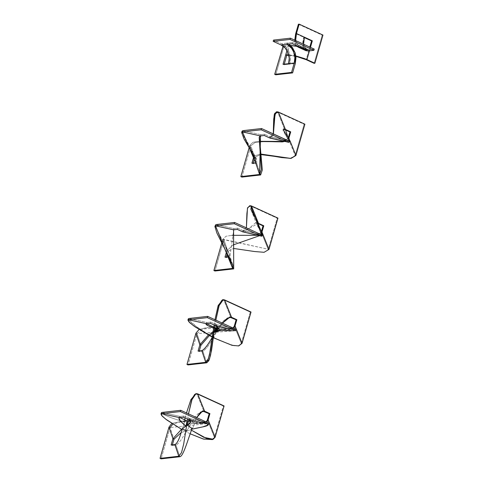 <?xml version="1.0" encoding="UTF-8"?>
<svg xmlns="http://www.w3.org/2000/svg" width="483" height="483" viewBox="0 0 483 483"><rect width="100%" height="100%" fill="white"/><g stroke="black" fill="none" stroke-linecap="round" stroke-linejoin="round"><path stroke-width="0.36" stroke-dasharray="2.42 1.81" d="M308.885 50.292L309.639 50.208L310.448 47.37L309.639 50.208L304.513 48.209L296.719 46.151L309.639 50.208L309.452 50.842L309.639 50.208L308.885 50.292L309.808 47.074L306.192 59.687L308.885 50.292L298.657 46.911L293.374 46.036L289.456 45.994C293.29 45.336 303.668 47.726 308.885 50.292M305.854 50.637L302.859 45.782L303.644 37.263L304.29 37.559L295.705 33.629L303.644 37.263L304.393 37.179L303.644 37.263L302.702 42.782L302.986 46.459L304.145 49.188M296.121 45.432L294.751 40.174L295.047 42.818L296.206 45.553M306.415 49.411L303.578 44.219L304.061 46.537L305.359 48.68L306.542 49.465L308.589 49.731L300.655 46.09L300.293 47.346L308.232 50.981L300.293 47.346L300.655 46.09L298.603 45.831L297.419 45.04L296.121 42.902L295.638 40.584L298.476 45.776L306.415 49.411L308.589 49.731L314.21 49.091L308.589 49.731L292.716 42.456L287.095 43.09L286.733 44.345L287.095 43.09L281.474 43.73L273.535 40.089L281.474 43.73L287.095 43.09L288.888 44.098M298.397 24.235L322.209 35.15L322.958 35.066L322.209 35.15L314.131 63.327L322.209 35.15L298.397 24.235M295.831 55.925L288.749 54.857L295.831 55.925M288.508 55.31L295.964 56.306M290.573 45.426L282.772 46.145L283.835 46.628L289.456 45.994L286.763 55.388L289.456 45.994L283.835 46.628L282.772 46.145L288.393 45.511L286.974 50.467L288.393 45.511L290.573 45.426M295.88 56.288L288.858 55.316M292.354 43.705L292.716 42.456L292.354 43.705M288.629 63.653L289.691 64.142L290.374 59.747L289.951 55.086L289.033 52.073L285.839 46.954L281.474 43.73C288.019 46.259 292.215 56.734 289.691 64.142L295.312 63.502L284.064 64.776L289.691 64.142L288.629 63.653M305.993 50.697L304.695 49.834M298.476 45.776L300.655 46.09L308.589 49.731L292.716 42.456L287.095 43.09L289.371 44.436M284.245 64.154L284.064 64.776L284.245 64.154M275.751 74.805L283.835 46.628L275.751 74.805M283.008 64.293L284.064 64.776L283.008 64.293M277.683 112.147L278.431 112.062L277.683 112.147L304.139 124.276L304.888 124.191L304.139 124.276L295.161 155.58L295.91 155.496L295.161 155.58L304.139 124.276L277.683 112.147L284.674 129.522L277.683 112.147L276.348 111.869M290.06 158.442L295.161 155.58L288.17 138.21L284.559 141.368L288.17 138.21L288.919 138.126L288.17 138.21L288.381 137.474L288.17 138.21L295.161 155.58L290.38 158.418M289.148 138.693L289.981 140.764L289.148 138.693M254.776 157.452L250.87 145.775L255.145 142.425L263.362 141.767L281.969 141.936L263.163 141.761L255.078 142.443L250.87 145.775L249.814 145.292L253.02 142.262L259.238 141.326L253.02 142.262L249.814 145.292L252.247 152.574L249.814 145.292L249.168 147.538L249.814 145.292L250.87 145.775L254.776 157.452M260.717 154.554L254.855 157.204L260.717 154.554M284.837 141.434L288.876 138.253L284.837 141.434M260.645 154.035L254.197 155.961L260.645 154.035M269.556 137.915L269.919 136.665L264.624 134.238L264.267 135.494L264.624 134.238L260.88 134.66L260.518 135.916L260.88 134.66L242.798 130.664L260.88 134.66L259.389 136.912L260.88 134.66L264.624 134.238L269.919 136.665L287.995 140.668L269.919 136.665L273.275 134.467L273.402 133.978L270.571 136.888L269.919 136.665L269.556 137.915L272.889 135.801L273.275 134.467M242.007 131.31L244.519 138.15L256.479 158.684L256.727 163.29L255.67 162.801L256.727 163.29L256.642 159.046L241.971 132.082M260.633 174.961L256.727 163.29L260.633 174.961M241.892 177.086L250.87 145.775L241.892 177.086M251.921 163.23L252.977 163.713L256.727 163.29L252.977 163.713L251.921 163.23M253.158 163.091L252.977 163.713L253.158 163.091M289.649 142.062L283.104 130.935L283.05 129.064L283.533 129.106L284.668 133.525L289.486 141.127M270.226 138.15L273.269 133.918L272.889 135.801M261.061 234.587L242.985 230.584L242.629 231.84L242.985 230.584L237.696 228.157L237.334 229.413L237.696 228.157L233.947 228.586L233.585 229.836L233.947 228.586L215.871 224.583L233.947 228.586L215.871 224.583L233.947 228.586L229.793 257.21L233.7 268.886L229.793 257.21L228.737 256.727L229.793 257.21L233.7 268.886L229.793 257.21L228.737 256.727L229.793 257.21L233.947 228.586L233.585 229.836L233.947 228.586L237.696 228.157L242.985 230.584L246.402 227.867L243.661 230.82L242.985 230.584L261.061 234.587L242.985 230.584L242.629 231.84L242.985 230.584L261.061 234.587M223.937 239.701L222.88 239.212L221.83 242.883L222.88 239.212L223.937 239.701L227.843 251.371L227.306 253.237L227.843 251.371L226.787 250.888L227.843 251.371L233.506 248.443L227.843 251.371L223.937 239.701L227.843 251.371L226.787 250.888L222.88 239.212L226.787 250.888L226.533 251.758L226.787 250.888L233.005 244.984L226.787 250.888L227.843 251.371L223.937 239.701L268.977 249.415L268.228 249.506L261.237 232.13L262.1 232.329L261.237 232.13L261.581 230.934L261.237 232.13L268.228 249.506L277.206 218.195L277.954 218.111L277.206 218.195L268.228 249.506L268.977 249.415L222.88 239.212L226.787 250.888L222.88 239.212L225.984 236.259L231.997 235.324L225.984 236.259L222.88 239.212L223.937 239.701L214.959 271.005L223.937 239.701M224.987 257.149L226.044 257.632L229.793 257.21L226.044 257.632L224.987 257.149M226.225 257.01L226.044 257.632L226.225 257.01M250.297 205.897L251.498 205.987L250.749 206.072L277.206 218.195L250.749 206.072L251.498 205.987L250.749 206.072L257.741 223.442L258.49 223.357L257.741 223.442L250.749 206.072L258.007 223.563L242.629 231.84M261.997 232.015L262.1 232.329L261.237 232.13L257.511 235.293L261.237 232.13L268.228 249.506L261.237 232.13L261.985 232.045L259.462 235.722L261.997 232.015M244.235 232.395L255.592 222.796L257.741 223.442L250.749 206.072L249.626 205.782M262.686 235.251L256.654 224.396L257.741 223.055L257.059 222.911L258.151 227.264L262.402 234.454M257.741 223.442L258.49 223.357L257.741 223.442M215.02 225.591L221.28 238.916L229.292 254.016L229.057 256.642L228.537 252.048L215.044 226.092M216.432 330.438L213.631 335.051L214.718 331.93L210.196 334.973L209.972 333.874L208.342 335.057L217.797 328.452L219.119 328.054L216.149 330.251L219.276 329.255L215.249 330.843L214.452 330.674L214.935 330.927M215.11 334.544L213.631 335.051L216.589 330.312L218.038 329.75L215.11 334.544L218.038 329.75L216.088 331.284L215.11 334.544L216.088 331.284L218.038 329.75L216.589 330.312L214.718 331.93L213.631 335.051L215.11 334.544M209.332 335.6L210.196 334.973L209.332 335.6M234.134 328.506L216.052 324.51L215.696 325.759L216.052 324.51L217.942 326.798L217.688 327.504L216.052 324.51L234.134 328.506L233.38 329.521L216.632 327.589L206.79 327.559L199.056 329.515L208.777 327.438L220.87 327.957L235.716 329.509M235.438 330.77L197.01 333.62L200.91 345.297L197.01 333.62L202.908 328.989L213.734 328.253L233.724 330.77M214.869 332.105L220.954 329.557L221.111 329.152L216.088 331.284L218.666 330.191M215.249 330.843L219.276 329.255L216.77 328.7L219.276 329.255L219.644 328.838L217.211 328.211L219.644 328.838L216.149 330.251L215.708 327.758L216.149 330.251L219.119 328.054L222.5 323.175L219.119 328.054L217.797 328.452L223.732 320.603L229.576 317.077L223.967 320.356L217.797 328.452L214.838 330.825L214.204 327.257L213.842 327.903L214.398 331.157L213.613 331.296L213.534 332.57L214.295 332.292L212.46 336.971L213.951 336.488C209.302 344.971 205.607 349.855 202.86 351.135L201.803 350.646L202.86 351.135C205.607 349.855 209.302 344.971 213.951 336.488L212.574 336.784L214.295 332.292L213.534 332.57L213.613 331.296L213.202 331.592L214.398 331.157L211.065 333.101M222.917 299.744L224.565 299.907L223.816 299.991L250.272 312.115L251.027 312.03L250.272 312.115L241.295 343.425L242.049 343.341L241.295 343.425L250.272 312.115L223.816 299.991L230.808 317.367L223.816 299.991L222.512 299.744M188.261 318.919L192.723 323.942L204.526 332.135L219.354 340.37L234.382 345.798L238.964 345.713L241.295 343.425L234.303 326.049L241.295 343.425L238.264 345.882L232.22 345.357L215.098 338.215L197.873 327.77L188.485 319.77M212.363 337.647L212.574 336.784M214.132 325.041L214.959 319.722L214.132 325.041M215.074 325.476L215.865 320.138L215.074 325.476M206.766 362.805L202.86 351.135L206.766 362.805M215.593 331.688L215.183 331.972M215.635 330.626L215.515 329.352L215.635 330.626M213.015 332.95L213.534 332.57L213.015 332.95M216.052 324.51L210.763 322.083L210.401 323.332L210.763 322.083L207.014 322.505L206.658 323.761L207.014 322.505L188.938 318.502L207.014 322.505L206.809 323.743L206.241 322.879L207.014 322.505L210.763 322.083L216.052 324.51M213.945 331.374L214.398 331.157L214.38 330.185L213.721 327.866L214.204 327.257L214.838 330.825L209.972 333.874L210.196 334.973L214.718 331.93M197.01 333.62L195.947 333.137L197.01 333.62L188.032 364.931L197.01 333.62M211.125 334.302L214.295 332.292L211.125 334.302M198.054 351.075L199.117 351.558L202.86 351.135L199.117 351.558L198.054 351.075M199.292 350.93L199.117 351.558L199.292 350.93M233.555 328.247L228.199 329.992L220.954 329.557L228.199 329.992L233.555 328.247M219.668 330.064L218.34 330.577M211.771 332.606L214.398 331.157M212.321 337.2L213.42 337.774L212.321 337.2M219.91 329.672L221.111 329.152L228.079 329.762L233.102 328.035L228.079 329.762L221.111 329.152L220.954 329.557M213.83 327.124L214.204 327.257L213.83 327.124M185.695 420.506L185.249 421.713L184.192 421.424L184.572 419.993L184.192 421.424L186.999 420.904L184.192 421.424L185.249 421.713L185.695 420.506L171.791 423.416L185.695 420.506L187.199 420.874L185.695 420.506M185.104 418L186.486 412.935L185.104 418M195.778 393.705L196.883 393.911L203.88 411.287L196.883 393.911L223.345 406.04L224.094 405.955L223.345 406.04L214.367 437.344L215.116 437.26L214.367 437.344L223.345 406.04L196.883 393.911L195.555 393.736M202.455 411.015L197.372 414.269L191.836 421.834L187.199 420.874L191.836 421.834L197.239 414.408L202.455 411.015M182.399 428.681L183.504 425.257L182.399 428.681L187.012 430.48L191.383 423.253L194.897 423.023L192.228 429.109L191.316 428.638L192.083 428.385L191.316 428.638L190.827 429.773L191.431 430.19L190.827 429.773L186.221 431.265C181.922 439.301 178.493 443.895 175.933 445.054C178.493 443.895 181.922 439.301 186.221 431.265L182.2 428.747L186.221 431.265L190.827 429.773L191.316 428.638L192.228 429.109L194.897 423.023L191.383 423.253L187.012 430.48L181.059 432.665L187.012 430.48L182.399 428.681L181.505 429.29L182.429 428.59M194.589 422.015L191.836 421.834L194.589 422.015L196.659 417.602L194.589 422.015L193.049 421.659L194.589 422.015M197.638 393.826L196.883 393.911L197.638 393.826M212.315 439.596L214.367 437.344L207.376 419.975L214.367 437.344L212.761 439.379M175.933 445.054L174.87 444.571L175.933 445.054L179.833 456.731L175.933 445.054L172.183 445.477L171.127 444.994L172.183 445.477L175.933 445.054M187.615 419.153L188.497 413.859L187.615 419.153M188.545 420.427L193.049 421.659L188.545 420.427M184.675 421.864L185.249 421.713L184.675 421.864C171.664 418.67 158.581 412.814 162.004 412.428L180.081 416.431L179.724 417.68L180.081 416.431L162.004 412.428C158.581 412.814 171.664 418.67 184.675 421.864L184.077 423.555L184.675 421.864M183.504 425.257L184.077 423.555L183.504 425.257M188.762 419.679L189.125 418.429L183.83 416.002L183.474 417.258L183.83 416.002L180.081 416.431L179.99 417.65L179.356 416.769L180.081 416.431L183.83 416.002L189.125 418.429L207.201 422.432L189.125 418.429L191.322 419.95L189.904 420.349L189.125 418.429L188.762 419.679M206.501 423.525L189.946 421.798L180.304 421.931L172.836 424.092M170.076 427.546L161.099 458.85L170.076 427.546L173.977 439.216L170.076 427.546L169.014 427.057L170.076 427.546L208.843 423.5M172.365 444.855L172.183 445.477L172.365 444.855M191.383 423.253L200.24 423.857L206.138 421.943L203.729 423.253L191.383 423.253M190.157 433.806L181.976 429.55L190.157 433.806M194.897 423.023L201.544 423.591L206.567 422.142L194.897 423.023M282.301 141.899L281.643 141.978M259.184 137.486L259.546 136.212M283.817 128.979L283.05 129.064M270.571 136.888L289.118 141.078M261.611 234.78L243.661 230.82M256.654 224.396L250.822 209.242M255.592 222.796L257.059 222.911M229.292 254.016L232.812 265.076M215.195 330.867C222.307 328.971 228.368 328.518 233.38 329.521M229.165 317.09L229.986 317.017M211.427 332.847L214.138 331.308M217.942 326.798L217.73 328.15M213.915 332.552L212.997 333.047M205.921 324.093L206.241 322.879M232.891 345.514L234.382 345.798M202.232 411.033L202.655 410.967M191.322 419.95L190.616 422.033M178.909 418.169L179.356 416.769M203.729 423.253L201.544 423.591"/><path stroke-width="0.72" d="M295.674 40.904L295.687 37.354L296.453 33.544L312.332 40.82L310.448 47.37L312.332 40.82L311.583 40.904L309.808 47.074L311.583 40.904L312.332 40.82L296.453 33.544L299.146 24.15L298.397 24.235L295.608 33.973L294.757 40.445M304.29 37.559L311.583 40.904L304.29 37.559M296.121 45.432L298.053 47.056L300.293 47.346L297.92 47.002L296.121 45.432M295.638 40.584L296.453 33.544L299.146 24.15L322.958 35.066L299.146 24.15L298.397 24.235L295.705 33.629L294.751 40.174M295.831 55.925L306.94 59.602L314.88 63.237L322.958 35.066L314.88 63.237L314.131 63.327L314.88 63.237L304.556 58.588L295.759 55.907M306.192 59.687L314.131 63.327L306.192 59.687L295.88 56.288L306.192 59.687M288.756 54.857L285.701 54.899L286.763 55.388L288.858 55.316L286.763 55.388L284.245 64.154L286.763 55.388L285.701 54.899L288.749 54.857M306.94 59.602L309.452 50.842L306.94 59.602M290.573 45.426L296.719 46.151L290.307 45.42M283.062 46.114L274.694 74.322L291.557 72.414L292.62 72.897L295.312 63.502L295.982 57.562L295.179 52.925L292.402 47.449L288.888 44.098L295.077 52.599L295.312 63.502L292.62 72.897L275.751 74.805L292.62 72.897L291.557 72.414L294.25 63.019L291.557 72.414L274.694 74.322L275.751 74.805L274.694 74.322L283.062 46.114M286.974 50.467L285.701 54.899L286.974 50.467M305.854 50.637L308.232 50.981L313.853 50.347L290.041 39.431L273.179 41.345L290.041 39.431L290.398 38.181L314.21 49.091L313.853 50.347L314.21 49.091L290.398 38.181L273.535 40.089L273.179 41.345L273.535 40.089L290.398 38.181L290.041 39.431L313.853 50.347L308.232 50.981L292.354 43.705L286.733 44.345L292.354 43.705L308.232 50.981L305.993 50.697L297.92 47.002M281.112 44.979L285.109 47.932L288.031 52.617L289.245 58.22L288.629 63.653L294.25 63.019C296.562 56.239 292.722 46.658 286.733 44.345L281.112 44.979L273.179 41.345L281.112 44.979C287.101 47.292 290.941 56.879 288.629 63.653L283.008 64.293L285.701 54.899L283.008 64.293L294.25 63.019L294.871 57.586L293.652 51.983L291.593 48.33L287.79 44.895L286.733 44.345L281.112 44.979M304.695 49.834L304.145 49.188M303.578 44.219L304.393 37.179L303.626 40.989L303.614 44.545M269.556 137.915L287.639 141.917L261.176 129.794L242.442 131.913L260.518 135.916L259.184 137.486L261.279 169.473L259.57 174.478L255.67 162.801L251.921 163.23L255.67 162.801L255.465 158.448L244.066 139.032L241.669 132.541L242.442 131.913L255.67 162.801L259.57 174.478L260.518 135.916L264.267 135.494L260.518 135.916L242.442 131.913L242.798 130.664L261.538 128.538L261.176 129.794L242.442 131.913L242.798 130.664L261.538 128.538L289.118 141.078L285.423 129.438L283.533 129.106L289.963 131.95L288.381 137.474L289.963 131.95L284.674 129.522L285.423 129.438L278.431 112.062L304.888 124.191L295.91 155.496L290.712 158.4L260.645 154.035L281.812 157.597L291.14 158.37L295.91 155.496L289.981 140.764L295.91 155.496L304.888 124.191L278.431 112.062L285.423 129.438L290.712 131.859L288.804 138.138L289.148 138.693L288.876 138.253L290.712 131.859L289.963 131.95L290.712 131.859L283.817 128.979L283.865 130.688L289.969 140.837L287.995 140.668L287.639 141.917L261.176 129.794L261.538 128.538L287.995 140.668L287.639 141.917L269.556 137.915L264.267 135.494L270.226 138.15L288.756 142.328L287.639 141.917L289.649 142.062L289.969 140.837M281.969 141.936L284.559 141.368L281.969 141.936M290.38 158.418L260.717 154.554L290.712 158.4M259.238 141.326L282.301 141.899L284.837 141.434L259.238 141.326M253.714 156.969L254.776 157.452L253.158 163.091L254.776 157.452L253.714 156.969L254.197 155.961L251.921 163.23L253.714 156.969L252.247 152.574L253.714 156.969M241.971 132.082L242.798 130.664L242.007 131.31L241.669 132.541M259.389 136.912L262.311 169.962L260.633 174.961L262.311 169.962L259.389 136.912M259.57 174.478L260.633 174.961L241.892 177.086L240.836 176.603L241.892 177.086L260.633 174.961L259.57 174.478L240.836 176.603L259.57 174.478M249.168 147.538L240.836 176.603L249.168 147.538M278.431 112.062L275.407 113.342L274.362 119.325L273.402 133.978L275.002 114.513L277.121 111.79L278.431 112.062M289.486 141.127L288.756 142.328M277.121 111.79L276.348 111.869L274.302 114.447L273.668 120.285L273.269 133.918L273.722 119.011L274.7 113.294L277.683 112.147M215.044 226.092L215.871 224.583L234.605 222.464L234.249 223.714L234.605 222.464L261.061 234.587L260.705 235.837L234.249 223.714L215.509 225.833L233.585 229.836L237.334 229.413L242.629 231.84L260.705 235.837L261.061 234.587L261.611 234.78L250.641 205.758L251.498 205.987L258.49 223.357L263.784 225.784L261.985 232.045L268.977 249.415L277.954 218.111L251.498 205.987L258.49 223.357L257.741 223.442L258.49 223.357L263.784 225.784L263.03 225.869L263.784 225.784L261.985 232.045L268.977 249.415L277.954 218.111L251.498 205.987L250.822 209.242L257.602 222.784L262.462 233.983L261.061 234.587L260.705 235.837L242.629 231.84L237.334 229.413L233.585 229.836L215.509 225.833L215.871 224.583L215.509 225.833L234.249 223.714L260.705 235.837L262.686 235.251L262.462 233.983M214.893 226.455L215.871 224.583L215.509 225.833L232.643 268.397L228.737 256.727L232.643 268.397L232.812 265.076L216.885 233.011L214.893 226.455L215.509 225.833L233.585 229.836L233.7 268.886L232.643 268.397L213.903 270.522L214.959 271.005L213.903 270.522L221.83 242.883L213.903 270.522L232.643 268.397L233.7 268.886L233.585 229.836L215.509 225.833L215.871 224.583L234.605 222.464L261.061 234.587L260.705 235.837L242.629 231.84L261.804 236.235L242.629 231.84M233.7 268.886L214.959 271.005L233.7 268.886L232.643 268.397L233.7 268.886M228.737 256.727L224.987 257.149L226.533 251.758L224.987 257.149L229.057 256.642L228.737 256.727L232.643 268.397L228.737 256.727M227.306 253.237L226.225 257.01L227.306 253.237M261.581 230.934L263.03 225.869L257.741 223.442L263.03 225.869L261.581 230.934M233.005 244.984L259.462 235.722L233.005 244.984M257.511 235.293L231.997 235.324L257.511 235.293M233.506 248.443L254.529 251.522L264.08 252.301L268.977 249.415L261.985 232.045L268.977 249.415L264.08 252.301L254.529 251.522L233.506 248.443M250.641 205.758L249.626 205.782L247.453 208.27L246.402 227.867L246.891 213.643L247.64 207.654L250.297 205.897M257.741 223.055L258.49 223.357L251.498 205.987L258.49 223.357L257.741 223.055M257.741 223.442L258.49 223.357L257.741 223.442M262.402 234.454L261.804 236.235M214.718 331.93L216.589 330.312M208.342 335.057L199.853 344.808L200.91 345.297L209.332 335.6L200.91 345.297L199.292 350.93L200.91 345.297L199.853 344.808L208.342 335.057M214.452 330.674L217.688 327.504L214.452 330.674L214.434 331.302L214.452 330.674M199.056 329.515L195.947 333.137L199.853 344.808L198.054 351.075L199.853 344.808L195.947 333.137L199.056 329.515M215.013 332.056L220.689 330.577L233.724 330.77L233.772 329.762L215.696 325.759C218.714 327.389 218.286 329.436 214.416 331.912L215.183 331.972L214.416 331.912L214.434 331.302L214.416 331.912L217.73 328.15L215.696 325.759L210.401 323.332L215.696 325.759L233.772 329.762L207.316 317.633L207.672 316.383L234.134 328.506L233.772 329.762L235.438 330.77L235.716 329.509L234.134 328.506L233.772 329.762L207.316 317.633L188.575 319.758L188.938 318.502L207.672 316.383L207.316 317.633L188.575 319.758L188.666 321.618L193.653 325.844L212.321 337.2L195.102 326.876L189.71 322.68L187.929 320.144L188.575 319.758L188.938 318.502L207.672 316.383L234.134 328.506M229.576 317.077L231.556 317.283L229.986 317.017L222.5 323.175L227.3 318.152L231.556 317.283L236.851 319.704L235.058 325.965L234.303 326.049L236.102 319.788L236.851 319.704L236.102 319.788L230.808 317.367L231.556 317.283L236.851 319.704L235.058 325.965L242.049 343.341L251.027 312.03L224.565 299.907L231.556 317.283L224.565 299.907L221.691 300.504L219.354 304.64L215.865 320.138L218.932 305.86L223.303 299.671L224.565 299.907L251.027 312.03L242.049 343.341L235.058 325.965L233.555 328.247L235.058 325.965L234.303 326.049L233.102 328.035L234.303 326.049L236.102 319.788L229.576 317.077M212.574 336.784C208.022 344.844 204.43 349.469 201.803 350.646L205.71 362.322L207.787 360.143L209.507 354.715L214.132 325.041L210.479 349.946L208.366 358.718L205.71 362.322L206.766 362.805L209.435 359.207L211.53 350.435L215.074 325.476L210.582 355.144L208.861 360.608L206.766 362.805L188.032 364.931L186.969 364.442L188.032 364.931L206.766 362.805L205.71 362.322L186.969 364.442L205.71 362.322L201.803 350.646C204.43 349.469 208.022 344.844 212.574 336.784M223.303 299.671L222.512 299.744L218.093 305.781L214.959 319.722L218.238 305.383L222.917 299.744M213.395 337.949L213.951 336.488M215.599 329.961L215.466 328.011L217.211 328.211L215.708 327.758L215.237 328.301L216.77 328.7L215.237 328.301L215.581 329.786M211.838 332.558L213.613 331.296L211.065 333.101L211.125 334.302L213.015 332.95L211.125 334.302L211.065 333.101L211.427 332.847M213.842 327.903C207.382 325.802 204.985 324.425 206.658 323.761L210.401 323.332L206.658 323.761L188.575 319.758L206.658 323.761L205.921 324.093L208.04 325.729L213.721 327.866M195.947 333.137L186.969 364.442L195.947 333.137M201.803 350.646L198.054 351.075L201.803 350.646M221.051 329.358L219.668 330.064M218.34 330.577L215.593 331.688M213.45 332.739L212.635 333.228M213.42 337.774L232.039 345.327L238.711 345.937L242.049 343.341L238.711 345.937L232.039 345.327L213.42 337.774M206.809 323.743L213.83 327.124L206.809 323.743M218.666 330.191L219.91 329.672M188.485 319.77L188.938 318.502L188.261 318.919L187.929 320.144M184.572 419.993L185.104 418L184.572 419.993M195.989 393.639L197.638 393.826L224.094 405.955L215.116 437.26L213.208 439.258L203.76 437.308L191.431 430.19L206.356 438.359L212.115 439.47L215.116 437.26L208.125 419.89L206.567 422.142L208.125 419.89L207.376 419.975L206.138 421.943L207.376 419.975L209.169 413.714L203.88 411.287L204.629 411.202L209.918 413.629L209.169 413.714L202.455 411.015L204.629 411.202L209.918 413.629L208.125 419.89L207.376 419.975L209.169 413.714L209.918 413.629L208.125 419.89L215.116 437.26L224.094 405.955L197.638 393.826L194.691 394.394L192.258 398.487L188.497 413.859L191.679 400.075L195.989 393.639L190.821 399.846L186.486 412.935L190.918 399.616L195.778 393.705M181.505 429.29L172.92 438.733L173.977 439.216L181.059 432.665L173.977 439.216L172.365 444.855L173.977 439.216L172.92 438.733L181.505 429.29M204.629 411.202L202.655 410.967L196.659 417.602L200.554 412.12L204.629 411.202L197.638 393.826L204.629 411.202M174.87 444.571C177.358 443.472 179.803 438.196 182.2 428.747C179.803 438.196 177.358 443.472 174.87 444.571L178.776 456.242L181.493 452.662L183.703 443.949L187.615 419.153L183.703 443.949L181.493 452.662L178.776 456.242L179.833 456.731C183.256 456.338 187.386 441.166 192.083 428.385C187.386 441.166 183.256 456.338 179.833 456.731L161.099 458.85L160.042 458.367L161.099 458.85L179.833 456.731L178.776 456.242L160.042 458.367L178.776 456.242L174.87 444.571L171.127 444.994L172.92 438.733L171.127 444.994L174.87 444.571M186.999 420.904L185.973 426.151L182.2 428.747L185.973 426.151L186.999 420.904L179.99 417.65L186.999 420.904M192.083 428.385L187.35 425.366L188.545 420.427L189.904 420.349L188.545 420.427L187.35 425.366L190.616 422.033L188.762 419.679L183.474 417.258L188.762 419.679C191.612 421.206 191.141 423.102 187.35 425.366L192.083 428.385M171.791 423.416L169.014 427.057L172.92 438.733L169.014 427.057L171.791 423.416M208.107 424.986L208.843 423.5L207.201 422.432L180.745 410.302L162.004 412.428L161.491 415.32L165.621 419.075L181.976 429.55L166.907 420.041L162.373 416.304L160.984 414.052L161.648 413.677L179.724 417.68L178.909 418.169L180.612 421.273L185.973 426.151C179.905 421.285 177.822 418.465 179.724 417.68L183.474 417.258L179.724 417.68L161.648 413.677L180.382 411.558L180.745 410.302L207.201 422.432L206.839 423.682L180.382 411.558L161.648 413.677L162.004 412.428L180.745 410.302L180.382 411.558L206.839 423.682L188.762 419.679L206.839 423.682L208.107 424.986L202.86 426.881L192.228 429.109C202.244 426.779 211.675 425.897 206.839 423.682L207.201 422.432L206.501 423.525M172.836 424.092L170.076 427.546M191.878 428.934L192.228 429.109L191.878 428.934M169.014 427.057L160.042 458.367L169.014 427.057M212.761 439.379L203.657 439.119L190.157 433.806L203.204 438.993L212.315 439.596L213.208 439.258M162.004 412.428L161.461 412.675L160.984 414.052M212.997 333.047L211.82 333.807"/></g></svg>
